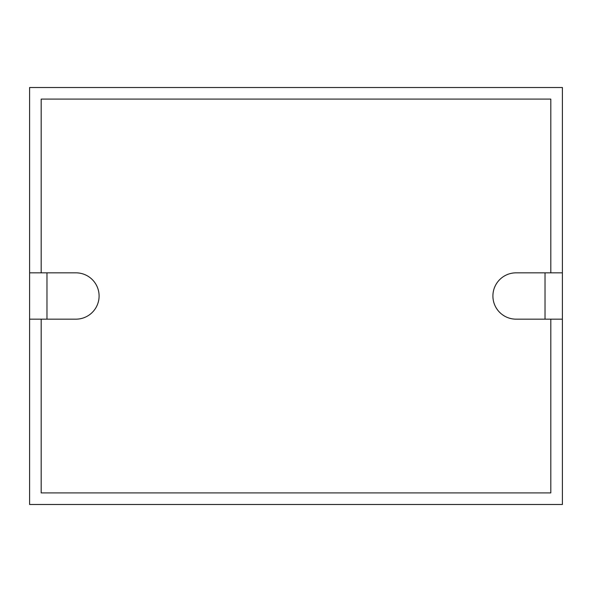 <?xml version="1.0" encoding="UTF-8"?>
<svg xmlns="http://www.w3.org/2000/svg" width="592" height="592" viewBox="0 0 592 592"><rect width="100%" height="100%" fill="white"/><g stroke="black" fill="none" stroke-linecap="round" stroke-linejoin="round"><path stroke-width="0.89" d="M41.181 272.838L75.931 272.838A23.162 23.162 0 0 1 99.093 296A23.162 23.162 0 0 1 75.931 319.162L29.6 319.162L29.6 272.838L41.181 272.838L41.181 99.093L550.819 99.093L550.819 272.838L562.4 272.838L562.4 87.512L29.6 87.512L29.6 272.838M29.6 319.162L29.6 504.488L562.4 504.488L562.4 319.162L550.819 319.162L550.819 492.907L41.181 492.907L41.181 319.162M46.975 319.162L46.975 272.838M550.819 319.162L516.069 319.162A23.162 23.162 0 0 1 492.907 296A23.162 23.162 0 0 1 516.069 272.838L550.819 272.838M545.025 272.838L545.025 319.162M562.4 319.162L562.4 272.838"/></g></svg>
